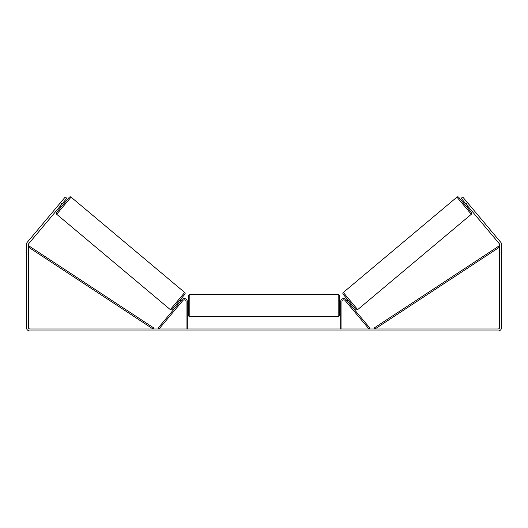 <?xml version="1.0" encoding="UTF-8"?>
<svg xmlns="http://www.w3.org/2000/svg" width="528" height="528" viewBox="0 0 528 528"><rect width="100%" height="100%" fill="white"/><g stroke="black" fill="none" stroke-linecap="round" stroke-linejoin="round"><path stroke-width="0.79" d="M177.817 304.597L176.854 303.791M186.054 328.977L186.054 301.567A1.762 1.762 0 0 0 182.952 300.439L159.001 328.977L158.044 328.165L181.988 299.627A3.016 3.016 0 0 1 187.315 301.567L187.315 328.977M351.146 303.791L350.183 304.597L349.536 303.824M341.946 328.977L341.946 301.567A1.762 1.762 0 0 1 345.048 300.439L368.999 328.977L369.956 328.165L346.012 299.627A3.016 3.016 0 0 0 340.685 301.567L340.685 328.977M456.938 197.129A1.254 1.254 0 0 1 458.707 197.287L471.478 212.5A1.254 1.254 0 0 1 471.319 214.269L357.68 309.626A1.254 1.254 0 0 1 355.912 309.467L343.147 294.254A1.254 1.254 0 0 1 343.299 292.486L456.938 197.129L471.319 214.269M463.478 202.97L464.442 202.158M466.706 206.818L467.669 206.012M464.904 202.712L467.207 205.458M346.949 300.742L347.912 299.937M347.411 301.297L349.721 304.049M61.948 204.085L60.403 202.792L65.254 197.017L66.792 198.304L28.763 243.626A1.511 1.511 0 0 0 28.413 244.596L28.413 327.466A1.511 1.511 0 0 0 29.918 328.977L498.082 328.977A1.511 1.511 0 0 0 499.587 327.466L499.587 244.596A1.511 1.511 0 0 0 499.237 243.626L461.208 198.304L462.746 197.017L467.597 202.792L466.052 204.085M60.403 202.792L27.225 242.332A3.518 3.518 0 0 0 26.4 244.596L26.4 327.466A3.518 3.518 0 0 0 29.918 330.983L498.082 330.983A3.518 3.518 0 0 0 501.6 327.466L501.6 244.596A3.518 3.518 0 0 0 500.775 242.332L467.597 202.792M469.214 204.719L468.567 203.947M58.786 204.719L59.433 203.947M71.062 197.129A1.254 1.254 0 0 0 69.293 197.287L56.522 212.5A1.254 1.254 0 0 0 56.681 214.269L170.32 309.626A1.254 1.254 0 0 0 172.088 309.467L184.853 294.254A1.254 1.254 0 0 0 184.701 292.486L71.062 197.129L56.681 214.269M64.522 202.97L63.558 202.158M63.096 202.712L60.793 205.458M61.294 206.818L60.331 206.012M181.051 300.742L180.088 299.937M180.589 301.297L178.279 304.049M188.569 305.593L188.569 295.66L189.829 294.406L189.829 316.78C188.938 316.417 188.522 315.995 188.569 315.526L188.569 305.593M338.171 294.406L339.431 295.66L339.431 315.526L338.171 316.78L338.171 294.406L189.829 294.406M340.685 307.388L340.685 303.798M187.315 303.798L187.315 307.388M28.413 247.111L153.014 328.977L153.701 327.921L29.099 246.061L28.413 247.111M499.587 247.111L374.986 328.977L374.299 327.921L498.901 246.061L499.587 247.111M357.68 309.626L343.299 292.486M170.32 309.626L184.701 292.486M339.431 303.079L340.685 303.079M340.685 308.108L339.431 308.108M338.171 316.78L189.829 316.78M188.569 303.079L187.315 303.079M188.569 308.108L187.315 308.108"/></g></svg>
